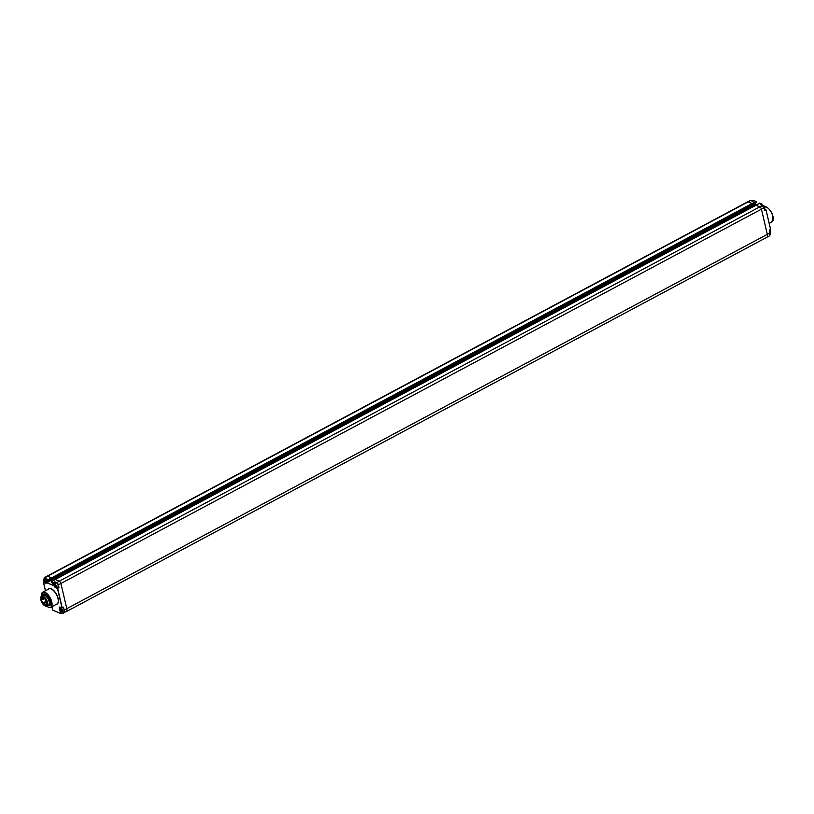 <?xml version="1.0" encoding="UTF-8"?>
<svg xmlns="http://www.w3.org/2000/svg" width="814" height="814" viewBox="0 0 814 814"><rect width="100%" height="100%" fill="white"/><g stroke="black" fill="none" stroke-linecap="round" stroke-linejoin="round"><path stroke-width="1.22" d="M51.821 578.825L51.526 577.899L51.821 578.825L752.35 204.579L752.055 203.571L752.35 204.507L756.257 202.421L51.821 578.825M52.706 610.062L51.893 606.695L52.717 610.124L60.623 613.481L59.391 608.221A1.852 0.855 61.9 0 1 60.094 607.071L62.027 607.895L57.458 588.41L55.525 587.586A1.852 0.855 61.9 0 1 54.06 585.51L53.388 582.641L51.333 581.766L52.981 583.384L53.337 585.531L46.836 582.549L46.479 580.402L47.731 580.942L47.619 579.985L51.526 577.899L47.578 576.22A2.055 0.946 -118.1 0 0 47.029 576.2A2.055 0.946 61.9 0 1 47.578 576.22L51.526 577.899L752.055 203.571L748.107 201.892L752.055 203.571L756.074 201.638L47.731 580.138L45.513 579.161M64.052 610.083A4.589 2.127 61.9 0 1 62.475 612.983L66.239 611.64A4.721 2.188 -118.1 0 0 66.799 608.658L60.897 583.496A2.055 0.946 -118.1 0 0 59.269 581.186L55.271 579.517L59.269 581.186A2.055 0.946 61.9 0 1 60.897 583.496L66.799 608.669L64.235 610.032A4.721 2.188 61.9 0 1 63.675 613.013A4.721 2.188 61.9 0 1 62.617 613.044L60.806 613.451L59.575 608.2A1.709 0.794 61.9 0 1 59.778 607.112A1.709 0.794 61.9 0 1 60.104 607.091L62.22 607.865L57.652 588.39L55.606 587.413L56.268 587.057M52.269 581.115L50.926 580.443L52.269 581.115M755.138 203.093L755.361 204.029L751.566 206.268L751.241 205.179L751.454 206.115L50.926 580.443L50.702 579.497L50.926 580.443L47.019 582.529L46.561 580.484L47.863 581.003L47.731 580.138L45.492 579.283L46.744 578.327L44.933 577.767L46.632 578.54M47.975 605.494A6.502 3.012 -118.1 0 0 49.705 605.545A6.502 3.012 -118.1 0 0 50.468 601.434A6.502 3.012 -118.1 0 0 43.569 594.078A6.502 3.012 -118.1 0 0 42.664 595.533A6.502 3.012 -118.1 0 1 43.569 594.078A6.502 3.012 -118.1 0 1 50.468 601.434A6.502 3.012 61.9 0 1 49.705 605.545A6.502 3.012 61.9 0 1 47.975 605.494M61.579 610.836L62.088 612.83L60.806 613.512M62.027 607.895L63.553 607.152L63.726 608.689M64.052 610.062L63.553 607.152L62.22 607.926M58.771 587.789L57.458 588.41L58.934 587.433L58.323 584.859L58.74 587.454L57.702 587.016M51.353 581.644L55.281 579.507L51.302 581.745L53.388 582.641L54.589 581.868L53.571 582.621L54.66 585.266M51.496 582.488L51.333 581.695M52.961 583.333L51.567 582.61L52.859 583.15M60.623 613.481L52.778 610.185L60.674 613.542L62.068 612.861M46.693 578.53L45.462 579.263L46.164 582.152A1.852 0.855 61.9 0 1 45.452 583.302L43.518 582.407M44.383 581.868L43.539 582.366M46.164 582.152L45.492 579.212M46.195 578.754A2.391 1.109 -118.1 0 0 44.689 578.123A2.401 2.401 0 0 0 43.63 580.29A2.381 1.048 166.8 0 1 43.661 580.097M44.577 579.436L44.577 579.426A2.381 1.832 113 0 0 44.322 580.891A2.381 1.048 166.8 0 0 45.655 580.942L45.798 581.542A2.381 1.048 166.8 0 1 44.465 581.491A2.381 1.832 113 0 0 45.279 582.386A2.401 1.536 -65.7 0 1 45.045 582.305A2.401 2.401 0 0 0 46.195 582.519M44.18 579.253A2.381 1.832 113 0 0 43.925 580.718A2.381 1.048 166.8 0 1 43.63 580.29M44.729 580.962L44.058 581.318A2.381 1.832 113 0 0 44.628 582.071A2.381 1.832 113 0 0 44.872 582.214L44.902 582.142M45.411 580.982L44.465 581.491M44.058 581.318A2.381 1.048 166.8 0 1 43.814 581.033A2.381 1.048 166.8 0 1 43.803 580.687L43.875 580.687M55.606 585.581L54.945 585.938A2.381 1.832 113 0 0 55.505 586.691A2.381 1.832 113 0 0 55.759 586.833A2.401 1.536 -65.7 0 0 55.922 586.935A2.401 2.401 0 0 0 57.835 586.965A2.391 1.109 61.9 0 0 58.16 585.429A2.391 1.109 -118.1 0 0 57 583.292A2.391 1.109 -118.1 0 0 55.576 582.753A2.401 2.401 0 0 0 54.518 584.91A2.381 1.048 166.8 0 1 54.538 584.717M55.454 584.065L55.464 584.045A2.381 1.832 113 0 0 55.21 585.51A2.381 1.048 166.8 0 0 56.532 585.571L56.675 586.161A2.381 1.048 166.8 0 1 55.352 586.111A2.381 1.832 113 0 0 56.156 587.006A2.401 1.536 -65.7 0 1 55.922 586.935M55.057 583.882A2.381 1.832 113 0 0 54.803 585.347A2.381 1.048 166.8 0 1 54.518 584.91M56.298 585.602L55.352 586.111M54.945 585.938A2.381 1.048 166.8 0 1 54.691 585.653A2.381 1.048 166.8 0 1 54.68 585.317L54.752 585.307M61.416 609.574L60.755 609.93A2.381 1.832 113 0 0 61.315 610.683A2.381 1.832 113 0 0 61.559 610.826A2.401 1.536 -65.7 0 0 61.732 610.927A2.401 2.401 0 0 0 63.634 610.958A2.391 1.109 61.9 0 0 63.97 609.421A2.391 1.109 -118.1 0 0 63.014 607.519M61.264 608.058L61.274 608.038A2.381 1.832 113 0 0 61.019 609.503A2.381 1.048 166.8 0 0 62.342 609.554L62.485 610.154A2.381 1.048 166.8 0 1 61.152 610.103A2.381 1.832 113 0 0 61.966 610.999A2.401 1.536 -65.7 0 1 61.732 610.927M60.867 607.865A2.381 1.832 113 0 0 60.612 609.33A2.381 1.048 166.8 0 1 60.328 608.903A2.381 1.048 166.8 0 1 60.348 608.709M62.108 609.594L61.152 610.103M60.755 609.93A2.381 1.048 166.8 0 1 60.501 609.645A2.381 1.048 166.8 0 1 60.49 609.31L60.562 609.299M45.381 604.476L46.123 604.08M46.52 604.253L45.126 604.843M40.7 597.863A5.301 2.452 -118.1 0 1 43.681 597.079A5.301 2.452 -118.1 0 1 47.09 602.564A5.301 2.452 61.9 0 1 44.963 605.83A5.301 2.452 61.9 0 1 40.842 599.908A5.301 2.452 -118.1 0 1 40.7 597.863L40.761 597.496A5.647 2.615 -118.1 0 0 40.731 597.69M40.761 597.496A5.647 2.615 -118.1 0 1 41.575 596.123A5.647 2.615 -118.1 0 1 47.558 602.513A5.647 2.615 61.9 0 1 46.886 606.074A5.647 2.615 61.9 0 1 45.289 605.982A5.647 2.615 61.9 0 1 45.126 605.901M44.943 595.431A5.301 2.452 -118.1 0 1 45.106 595.502A5.301 2.452 -118.1 0 1 49.227 601.424A5.301 2.452 61.9 0 1 49.369 603.479L49.308 603.835A5.647 2.615 61.9 0 0 49.155 601.648A5.647 2.615 -118.1 0 0 44.77 595.349A5.647 2.615 -118.1 0 0 43.173 595.258L41.575 596.123M49.308 603.835A5.647 2.615 61.9 0 1 48.494 605.219L46.886 606.074M49.125 604.497L49.135 604.487A5.301 2.452 61.9 0 1 49.125 604.497A5.301 2.452 61.9 0 0 49.756 601.139A5.301 2.452 -118.1 0 0 44.139 595.136A5.301 2.452 -118.1 0 0 44.129 595.136L44.139 595.136M66.148 611.69A4.721 2.188 -118.1 0 0 66.239 611.65A4.721 2.188 -118.1 0 0 66.799 608.669L769.902 232.967L769.322 230.291M755.402 203.999L751.566 206.268L752.797 206.787L751.566 206.268L46.836 582.549M752.726 201.241L750.671 200.519L748.107 201.892A2.055 0.946 61.9 0 0 747.557 201.872A2.055 0.946 61.9 0 1 748.107 201.892L45.004 577.594A2.055 0.946 61.9 0 0 44.465 577.574A2.055 0.946 61.9 0 0 44.16 578.154M66.239 611.65L766.778 237.322A4.721 2.188 -118.1 0 0 767.327 234.34L761.426 209.167L767.327 234.34M755.789 205.209L759.798 206.858A2.055 0.946 61.9 0 1 761.426 209.167L58.323 584.859A2.055 0.946 61.9 0 0 56.695 582.559L56.624 582.732A1.913 0.885 61.9 0 1 58.14 584.89M759.879 203.154L55.281 579.507L755.85 205.179L759.798 206.858A2.055 0.946 61.9 0 1 761.426 209.167L764.051 207.733A1.913 0.885 -118.1 0 0 762.494 205.555L760.632 204.752L761.802 203.968L762.199 205.352M754.039 200.671L752.787 201.211M756.114 201.607L756.257 202.421L756.043 201.475L753.906 200.61L752.523 201.282M766.025 209.859L770.614 229.304L765.964 209.727L770.563 229.375L769.434 230.026M764.651 210.287L765.882 209.737L764.427 209.117L765.964 209.727L764.6 210.368L763.99 207.794A2.055 0.946 -118.1 0 0 762.362 205.494L764.865 210.49M760.683 204.568L761.965 204.06L759.716 203.093L755.809 205.179M752.34 200.855A2.401 1.536 114.3 0 1 752.563 200.926A2.401 1.536 114.3 0 1 752.736 201.027A2.381 1.832 -67 0 1 752.919 201.119M764.743 207.285A2.381 1.048 166.8 0 1 764.855 207.57A2.381 1.048 166.8 0 1 764.834 207.763A2.401 2.086 -163.3 0 0 764.692 207.163A2.381 1.048 166.8 0 0 764.682 206.827A2.401 2.401 0 0 0 763.868 205.789A2.381 1.832 -67 0 0 763.624 205.647A2.401 1.536 114.3 0 0 763.451 205.555A2.401 2.401 0 0 0 762.148 205.362M769.647 231.624A2.391 1.109 61.9 0 1 769.851 232.244A2.391 1.109 -118.1 0 1 769.932 232.814M770.543 231.278A2.381 1.048 166.8 0 1 770.665 231.563A2.381 1.048 166.8 0 1 770.644 231.756A2.401 2.086 -163.3 0 0 770.502 231.156A2.381 1.048 166.8 0 0 770.492 230.82A2.401 2.401 0 0 0 769.779 229.863M47.914 580.972L51.76 578.917M46.479 580.402L47.721 580.931M43.518 582.478L45.452 590.75L43.488 582.458M56.461 604.263A8.689 4.029 -118.1 0 0 58.17 598.555A8.689 4.029 -118.1 0 0 53.602 590.415A8.689 4.029 -118.1 0 0 48.392 589.173M48.291 607.132A8.557 3.958 -118.1 0 0 50.773 607.295L56.98 603.978A8.557 3.958 -118.1 0 0 57.987 598.585A8.557 3.958 -118.1 0 0 48.921 588.898L42.715 592.216A8.557 3.958 -118.1 0 0 41.473 594.373M46.713 606.155L48.942 607.417L50.773 607.295A8.557 3.958 -118.1 0 0 51.781 601.892A8.557 3.958 -118.1 0 0 42.715 592.216L41.402 596.224A8.415 3.897 -118.1 0 1 45.442 592.724A8.415 3.897 -118.1 0 1 51.597 601.922A8.415 3.897 -118.1 0 1 46.734 606.145M52.238 608.139A4.589 2.127 61.9 0 1 51.343 606.99L52.249 608.18M44.139 578.642A1.913 0.885 61.9 0 1 44.933 577.767M55.149 583.119L54.884 582L56.624 582.732M58.934 587.433L57.407 587.098M55.525 587.586L55.606 587.413A1.709 0.794 61.9 0 1 54.253 585.49L54.06 585.51M760.632 204.752L762.362 205.494L59.269 581.186L56.695 582.559L54.589 581.868M53.337 585.531L47.049 582.855M54.996 583.292L54.965 581.817M59.391 608.221L60.572 607.661M45.452 583.302L46.184 582.783A1.709 0.794 61.9 0 1 45.981 583.139A1.709 0.794 61.9 0 1 45.533 583.129L43.59 582.305L44.394 581.878M46.133 582.132L45.981 583.139M43.203 597.445A4.274 1.984 -118.1 0 0 42.053 597.415A4.274 1.984 -118.1 0 0 41.555 600.111A4.274 1.984 -118.1 0 0 46.083 604.955A4.274 1.984 -118.1 0 0 46.693 603.978M43.905 598.076L43.793 597.384M46.561 602.34A4.416 2.045 -118.1 0 0 43.061 597.384A4.416 2.045 -118.1 0 0 41.361 600.132A4.416 2.045 -118.1 0 0 44.872 605.097A4.416 2.045 -118.1 0 0 46.561 602.34M51.821 578.886L752.299 204.589M761.955 204.09L762.25 205.342L761.884 203.968L759.696 203.124M755.606 204.243L755.199 203.052L755.473 204.182L756.705 204.701M764.6 206.644A8.557 3.958 61.9 0 1 772.954 216.544A8.557 3.958 61.9 0 1 771.947 221.937L769.23 223.392M772.995 216.514A8.415 3.897 61.9 0 1 773.188 219.78M766.371 207.021A8.415 3.897 61.9 0 1 772.985 216.453L771.947 221.937M753.845 200.641L756.043 201.475L756.308 202.35L752.329 204.589M756.745 204.68L755.473 204.182M752.411 201.262L750.671 200.519A2.055 0.946 -118.1 0 0 750.132 200.509L44.465 577.574L44.17 578.937M750.132 200.509L750.803 200.58M770.034 234.717A4.589 2.127 -118.1 0 0 769.932 232.936M764.6 210.368L764.031 207.763M769.342 235.948A4.721 2.188 -118.1 0 0 769.902 232.967L769.383 230.057L769.952 232.896L769.342 235.948L766.859 237.271M52.951 583.363L53.419 585.327M59.778 607.112L62.088 607.956L63.451 607.285M43.814 581.033A2.401 2.401 0 0 0 44.628 582.071M54.691 585.653A2.401 2.401 0 0 0 55.505 586.691M60.735 607.386A2.401 2.401 0 0 0 60.328 608.903M60.501 609.645A2.401 2.401 0 0 0 61.315 610.683M46.042 603.947L45.024 604.761M43.569 597.995L42.114 599.185L42.847 599.542L44.597 598.605M46.195 600.264L46.683 601.17M46.663 603.072L46.001 603.846L46.734 604.202M46.113 601.088L43.63 602.838L44.363 603.194L46.469 602.065M46.083 604.955L46.54 602.319C45.319 598.911 43.824 597.273 42.053 597.415M763.888 206.858C767.643 206.522 770.675 209.727 773.005 216.473M752.563 200.926A2.401 2.401 0 0 0 751.261 200.732M764.387 209.178A2.401 2.401 0 0 0 764.855 207.57M770.044 233.353A2.401 2.401 0 0 0 770.665 231.563"/></g></svg>
